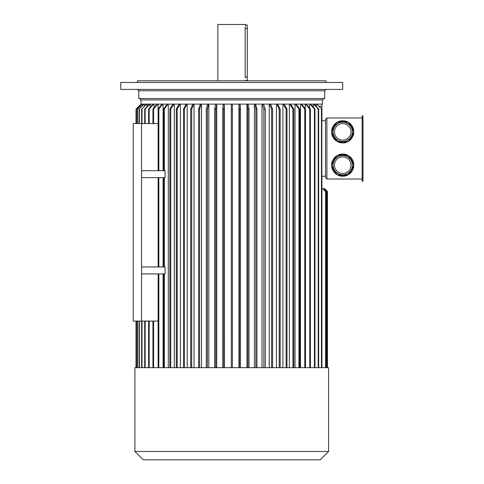 <?xml version="1.0" encoding="UTF-8"?>
<svg xmlns="http://www.w3.org/2000/svg" width="484" height="484" viewBox="0 0 484 484"><rect width="100%" height="100%" fill="white"/><g stroke="black" fill="none" stroke-linecap="round" stroke-linejoin="round"><path stroke-width="0.73" d="M217.861 24.478L245.606 24.478L217.861 24.478L217.861 80.798M245.606 24.478L245.606 25.035L247.27 25.035L247.27 80.525L245.563 80.35M247.27 77.053L245.164 77.053C245.648 81.53 245.648 81.53 245.164 77.053L245.164 28.502C245.648 24.025 245.648 24.025 245.164 28.502L245.17 28.241M245.176 28.024L245.255 26.941M245.388 26.045L245.485 25.555M245.491 25.543L245.606 25.035M245.188 77.827L245.176 77.519M231.733 89.401L342.714 89.401L342.714 82.468L120.752 82.468L120.752 89.401L231.733 89.401M137.402 82.468L137.402 80.798L326.071 80.798L326.071 82.468M231.733 98.555L138.787 98.555L138.787 90.786L324.679 90.786L324.679 98.555L231.733 98.555M362.97 115.761L362.97 181.24L362.135 181.24L362.135 115.761L362.97 115.761M348.184 155.491L337.245 155.491A11.096 11.096 0 0 0 337.088 155.582L331.619 165.056A11.096 11.096 0 0 0 331.619 165.238L337.088 174.712A11.096 11.096 0 0 0 337.245 174.803L348.184 174.803A11.096 11.096 0 0 0 348.347 174.712L353.81 165.238A11.096 11.096 0 0 0 353.81 165.056L348.347 155.582A11.096 11.096 0 0 0 348.184 155.491L347.058 154.934L338.37 154.934L337.245 155.491M337.088 174.712L336.041 174.016L331.697 166.49L331.619 165.238M348.184 174.803L347.058 175.359L338.37 175.359L337.245 174.803M331.619 165.056L331.697 163.804L336.041 156.278L337.088 155.582M348.347 155.582L349.387 156.278L353.731 163.804L353.81 165.056M353.81 165.238L353.731 166.49L349.387 174.016L348.347 174.712M353.731 166.49A11.096 11.096 0 0 1 349.387 174.016M347.058 175.359A11.096 11.096 0 0 1 338.37 175.359M336.041 174.016A11.096 11.096 0 0 1 331.697 166.49M331.697 163.804A11.096 11.096 0 0 1 336.041 156.278M338.37 154.934A11.096 11.096 0 0 1 347.058 154.934M349.387 156.278A11.096 11.096 0 0 1 353.731 163.804M331.619 131.944L337.088 141.419A11.096 11.096 0 0 0 337.245 141.51L348.184 141.51A11.096 11.096 0 0 0 348.347 141.419L353.81 131.944A11.096 11.096 0 0 0 353.81 131.757L348.347 122.289A11.096 11.096 0 0 0 348.184 122.192L337.245 122.192A11.096 11.096 0 0 0 337.088 122.289L331.619 131.757A11.096 11.096 0 0 0 331.619 131.944L331.697 133.197L336.041 140.723L337.088 141.419M331.619 131.757L331.697 130.511L336.041 122.984L337.088 122.289M347.058 121.641A11.096 11.096 0 0 0 338.37 121.641L347.058 121.641L348.184 122.192A11.096 11.096 0 0 0 338.37 121.641L337.245 122.192M348.184 141.51L347.058 142.066L338.37 142.066L337.245 141.51M353.81 131.944L353.731 133.197L349.387 140.723L348.347 141.419M348.347 122.289L349.387 122.984L353.731 130.511L353.81 131.757M353.731 133.197A11.096 11.096 0 0 1 349.387 140.723M347.058 142.066A11.096 11.096 0 0 1 338.37 142.066M336.041 140.723A11.096 11.096 0 0 1 331.697 133.197M331.697 130.511A11.096 11.096 0 0 1 336.041 122.984M349.387 122.984A11.096 11.096 0 0 1 353.731 130.511M326.9 117.981L325.514 119.367L325.514 177.634L326.9 179.019L326.9 117.981L362.135 117.981M326.9 179.019L362.135 179.019M325.563 367.689L134.903 367.689L134.903 451.475L328.563 451.475L328.563 367.689L325.563 367.689L325.563 191.507L322.792 188.73L321.908 188.73L321.908 176.243L321.908 367.689M325.514 120.752L321.908 120.752L321.908 104.108M143.052 105.016L141.685 104.937L137.389 109.1L141.491 104.937L140.566 104.937L136.415 109.1L136.415 123.529M144.752 105.784L144.752 104.937L143.409 104.937L139.108 109.1L143.409 104.937M147.233 106.311L147.233 104.937L145.926 104.937L141.637 109.1L145.926 104.937M150.203 107.273L150.203 104.937L148.945 104.937L145.17 109.1L145.17 123.529M153.979 107.841L153.979 104.937L152.775 104.937L149.175 109.1L149.175 123.529M158.129 170.695L158.129 104.937L156.991 104.937L153.579 109.1L153.579 123.529M163.09 170.695L163.09 104.937L162.025 104.937L158.843 109.1L158.843 170.695M168.293 367.689L168.293 104.937L167.313 104.937L164.366 109.1L163.58 109.1L166.526 104.937L167.313 104.937M174.282 367.689L174.282 104.937L173.393 104.937L170.719 109.1L170.719 367.689M180.387 367.689L180.387 104.937L179.588 104.937L177.198 109.1L177.198 367.689M187.223 367.689L187.223 104.937L186.534 104.937L184.458 109.1L183.496 109.1L185.572 104.937L186.534 104.937M194.036 367.689L194.036 104.937L193.449 104.937L191.682 109.1L190.678 109.1L192.444 104.937L193.449 104.937M201.519 367.689L201.519 104.937L201.048 104.937L199.626 109.1L199.626 367.689M208.834 367.689L208.834 104.937L208.471 104.937L207.388 109.1L207.388 367.689M216.729 367.689L216.729 104.937L215.773 109.1L215.773 367.689M224.322 367.689L224.322 104.937L223.832 109.1L223.832 367.689M232.405 109.1L231.298 109.1L231.298 367.689L231.292 104.937L232.399 104.937L232.405 367.689M238.939 367.689L238.939 104.937L239.417 109.1L239.417 367.689M246.955 367.689L246.955 104.937L248.286 104.937L249.018 109.1L249.018 367.689M254.433 367.689L254.433 104.937L255.867 104.937L256.937 109.1L256.937 367.689M262.001 367.689L262.001 104.937L262.467 104.937L263.859 109.1L265.299 109.1L263.841 104.937L262.467 104.937M269.243 367.689L269.243 104.937L270.834 104.937L272.589 109.1L272.589 367.689M276.437 367.689L276.437 104.937L278.088 104.937L280.175 109.1L280.175 367.689M282.916 367.689L282.916 104.937L284.616 104.937L287 109.1L287 367.689M289.353 367.689L289.353 104.937L291.096 104.937L293.776 109.1L293.776 367.689M295.028 367.689L295.028 104.937L296.795 104.937L299.735 109.1L299.735 367.689M300.522 367.689L300.522 104.937L302.3 104.937L305.489 109.1L305.489 367.689M305.216 108.749L305.216 104.937L306.989 104.937L310.401 109.1L310.401 367.689M309.603 108.126L309.603 104.937L311.357 104.937L314.963 109.1L314.963 367.689M313.178 107.037L313.178 104.937L314.902 104.937L318.672 109.1L318.672 367.689M316.24 106.413L316.24 104.937L317.546 104.937L321.836 109.1L321.836 367.689M163.09 266.968L163.09 177.634M163.09 367.689L163.09 273.908M141.564 177.634L165.08 177.634L165.08 170.695L141.564 170.695L141.564 321.074L133.239 321.074L133.239 123.529L141.564 123.529L141.564 170.695M141.564 266.968L165.08 266.968L165.08 273.908L141.564 273.908M158.129 321.074L141.564 321.074M158.129 123.529L141.564 123.529M323.85 98.555L322.459 99.946L322.459 104.108L141.007 104.108L141.007 99.946L139.622 98.555M319.228 106.329L321.908 106.329M325.514 176.243L321.908 176.243M321.908 120.752L321.908 109.1M136.325 123.529L136.325 109.1L140.469 104.937L136.016 109.1L136.016 123.529L136.016 109.1L140.178 104.937M136.016 367.689L136.016 321.074L136.016 367.689M136.415 367.689L136.415 321.074M136.325 367.689L136.325 321.074M137.589 367.689L137.589 321.074M137.589 123.529L137.589 109.1M137.389 367.689L137.389 321.074M137.389 123.529L137.389 109.1M139.392 367.689L139.392 321.074M139.392 123.529L139.392 109.1M139.108 367.689L139.108 321.074M139.108 123.529L139.108 109.1M142.018 367.689L142.018 321.074M142.018 123.529L142.018 109.1M141.637 367.689L141.637 321.074M141.637 123.529L141.637 109.1M145.17 367.689L145.17 321.074M144.704 123.529L144.704 109.1L145.17 109.1M144.704 367.689L144.704 321.074M144.704 109.1L148.479 104.937L148.945 104.937M148.618 367.689L148.618 321.074M149.175 367.689L149.175 321.074M148.618 123.529L148.618 109.1L149.175 109.1M148.618 109.1L152.218 104.937L152.775 104.937M152.944 367.689L152.944 321.074M153.579 367.689L153.579 321.074M152.944 123.529L152.944 109.1L153.579 109.1M152.944 109.1L156.356 104.937L156.991 104.937M158.843 367.689L158.843 273.908M158.129 367.689L158.129 273.908M158.129 266.968L158.129 177.634M158.843 266.968L158.843 177.634M162.025 104.937L161.311 104.937L158.129 109.1L158.843 109.1M164.366 170.695L164.366 109.1M163.58 170.695L163.58 109.1M164.366 367.689L164.366 273.908M163.58 367.689L163.58 273.908M163.58 266.968L163.58 177.634M164.366 266.968L164.366 177.634M169.872 367.689L169.872 109.1L170.719 109.1M169.872 109.1L172.54 104.937L173.393 104.937M176.285 367.689L176.285 109.1L177.198 109.1M176.285 109.1L178.681 104.937L179.588 104.937M184.458 367.689L184.458 109.1M183.496 367.689L183.496 109.1M191.682 367.689L191.682 109.1M190.678 367.689L190.678 109.1M198.585 367.689L198.585 109.1L199.626 109.1M198.585 109.1L200.001 104.937L201.048 104.937M206.317 367.689L206.317 109.1L207.388 109.1M206.317 109.1L207.4 104.937L208.471 104.937M214.678 367.689L214.678 109.1L215.773 109.1M214.678 109.1L215.398 104.937L216.493 104.937M222.731 367.689L222.731 109.1L223.832 109.1M222.731 109.1L223.094 104.937L224.201 104.937M231.298 109.1L231.292 104.937M239.054 104.937L240.161 104.937L240.518 109.1L239.417 109.1M240.518 367.689L240.518 109.1M247.923 367.689L247.923 109.1L249.018 109.1M247.923 109.1L247.197 104.937M255.867 367.689L255.867 109.1L256.937 109.1M255.867 109.1L254.796 104.937M265.299 367.689L265.299 109.1M263.859 367.689L263.859 109.1M271.584 367.689L271.584 109.1L272.589 109.1M271.584 109.1L269.83 104.937M279.214 367.689L279.214 109.1L280.175 109.1M279.214 109.1L277.126 104.937M286.092 367.689L286.092 109.1L287 109.1M286.092 109.1L283.709 104.937M292.923 367.689L292.923 109.1L293.776 109.1M292.923 109.1L290.249 104.937M298.949 367.689L298.949 109.1L299.735 109.1M298.949 109.1L296.008 104.937M304.781 367.689L304.781 109.1L305.489 109.1M304.781 109.1L301.586 104.937M309.76 367.689L309.76 109.1L310.401 109.1M309.76 109.1L306.354 104.937M314.412 367.689L314.412 109.1L314.963 109.1M314.412 109.1L310.807 104.937M318.206 367.689L318.206 109.1L318.672 109.1M318.206 109.1L314.437 104.937M321.455 367.689L321.455 109.1M317.546 104.937L321.836 109.1M327.184 367.689L327.184 191.507L324.413 188.73L326.851 191.507L326.851 367.689M326.313 367.689L326.313 191.507L323.542 188.73L324.08 188.73M323.542 188.73L322.792 188.73M324.679 188.73L327.456 191.507L327.456 367.689L327.456 191.507L324.413 188.73M328.563 451.475L320.239 459.8L143.228 459.8L134.903 451.475M342.714 122.192A9.656 9.656 0 0 1 351.075 136.682A9.656 9.656 0 0 1 334.353 136.682A9.656 9.656 0 0 1 342.714 122.192A9.656 9.656 0 0 1 351.075 136.682A9.656 9.656 0 0 1 334.353 136.682A9.656 9.656 0 0 1 342.714 122.192M342.714 155.491A9.656 9.656 0 0 1 351.075 169.975A9.656 9.656 0 0 1 334.353 169.975A9.656 9.656 0 0 1 342.714 155.491A9.656 9.656 0 0 1 351.075 169.975A9.656 9.656 0 0 1 334.353 169.975A9.656 9.656 0 0 1 342.714 155.491M362.97 129.258L362.97 163.894M245.164 28.502L247.27 28.502M322.459 99.946L141.007 99.946M342.714 123.583A8.27 8.27 0 0 1 349.878 135.986A8.27 8.27 0 0 1 335.551 135.986A8.27 8.27 0 0 1 342.714 123.583M342.714 156.876A8.27 8.27 0 0 1 349.878 169.279A8.27 8.27 0 0 1 335.551 169.279A8.27 8.27 0 0 1 342.714 156.876M141.564 104.937L141.564 104.108M324.679 90.786L326.071 89.401M138.787 90.786L137.402 89.401"/></g></svg>
